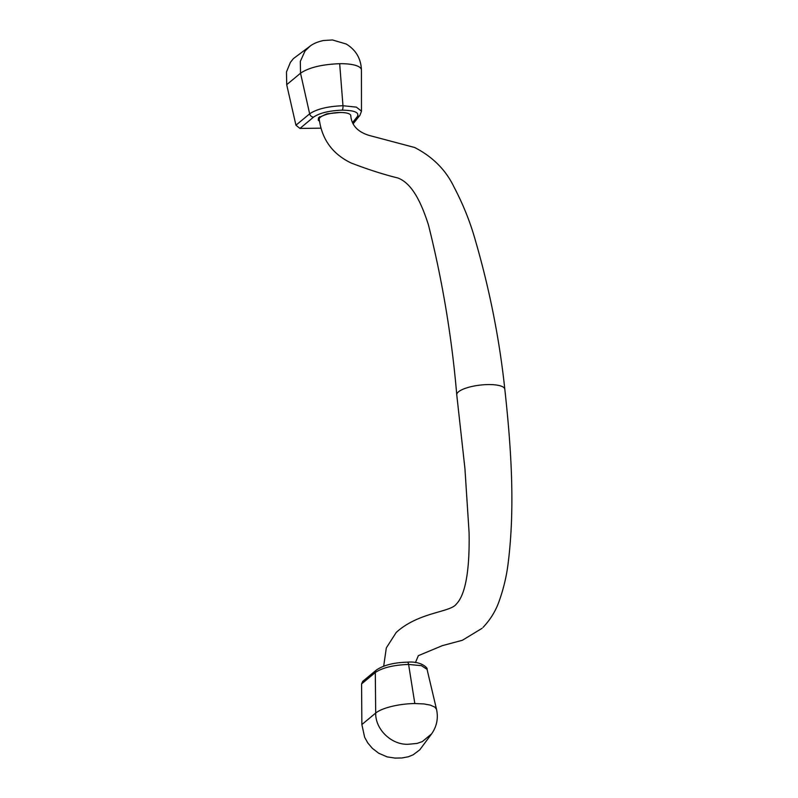 <?xml version="1.0" encoding="UTF-8"?>
<svg xmlns="http://www.w3.org/2000/svg" width="798" height="798" viewBox="0 0 798 798"><rect width="100%" height="100%" fill="white"/><g stroke="black" fill="none" stroke-linecap="round" stroke-linejoin="round"><path stroke-width="1.2" d="M456.765 394.86C451.828 337.055 442.371 280.337 428.386 224.707C421.763 204.178 412.666 183.44 397.773 177.954C383.778 174.543 368.257 169.565 351.19 163.031C332.586 154.074 321.933 139.47 319.24 119.241A15.86 4.559 -6.7 0 1 320.018 117.575A15.86 4.559 -6.7 0 1 337.215 112.608A15.86 4.559 -6.7 0 1 350.741 115.54C351.559 125.316 357.733 131.949 369.274 135.461L414.631 147.49C432.676 156.757 445.793 169.924 454.002 186.991C462.232 202.652 468.795 218.532 473.693 234.642C488.935 285.983 499.309 337.504 504.815 389.215L504.815 389.215A24.189 6.963 -6.7 0 0 484.177 384.736A24.189 6.963 -6.7 0 0 457.942 392.317A24.189 6.963 -6.7 0 0 456.765 394.86L464.925 468.476L469.074 532.495C469.633 560.864 467.478 592.705 456.316 604.086C450.431 612.455 418.741 611.936 396.217 632.445L386.312 647.916L383.688 666.16M431.409 734.14C436.765 726.629 438.471 718.36 436.526 709.332L434.88 707.138L430.292 705.103L423.928 703.936L414.83 703.537A31.79 9.147 173.3 0 0 375.698 713.053C375.269 730.01 392.576 745.851 409.354 744.165L417.015 743.437L422.292 741.611L431.598 733.891L419.758 749.831L413.174 754.788L408.297 756.793L401.873 757.97L394.98 758.08L387.12 756.883L378.661 753.202L372.327 748.315L367.748 742.868L364.646 737.282L361.863 724.544L361.584 683.916L362.731 681.372M339.818 112.498L326.901 113.805L318.502 117.765L318.252 120.149A17.197 4.948 -6.7 0 0 319.489 121.087M319.529 118.174L319.409 116.947M309.704 46.414C313.006 43.75 317.634 41.775 323.589 40.499L332.507 39.97L346.222 44.02C355.948 49.975 361.015 58.663 361.434 70.094A31.79 9.147 -6.7 0 0 339.669 63.69C321.863 64.389 308.816 67.561 300.527 73.207L300.327 61.366L305.036 50.992L310.063 46.154L293.395 58.623L290.372 62.414L286.482 71.93L286.701 84.698L295.948 125.216L299.948 128.428L313.564 117.107C319.619 112.987 329.155 110.663 342.172 110.154C354.462 110.353 359.529 112.498 357.354 116.578L352.507 122.643M320.926 128.169L299.948 128.428M361.584 683.916L375.299 672.524A3.84 3.362 -129.7 0 1 376.397 670.021C383.559 665.163 393.903 662.549 407.419 662.16C421.414 660.884 428.267 668.385 427.06 669.352L421.454 665.672L408.596 664.425C393.444 665.023 382.342 667.726 375.299 672.524L375.698 713.053L361.863 724.544M414.83 703.537L408.596 664.425A3.84 1.267 -90.7 0 0 407.439 662.16M319.25 118.852L318.252 120.149M313.564 117.107A3.84 3.362 -129.7 0 1 309.664 113.825C316.716 109.027 327.818 106.324 342.97 105.725L356.367 107.132L361.484 111.171L361.434 70.084A31.79 9.147 -6.7 0 1 361.434 70.124M359.918 115.341A3.84 3.531 -141.3 0 1 357.354 116.578M339.669 63.69L342.97 105.725A3.84 1.267 89.3 0 1 342.172 110.154M295.948 125.216L309.664 113.825L300.527 73.207L286.701 84.698M319.878 117.725L319.759 116.698M482.092 628.315L462.351 640.285L442.401 645.622L418.351 655.657L415.439 662.589M483.039 627.388C490.221 619.777 495.478 611.328 498.82 602.051C503.478 589.193 506.59 576.226 508.156 563.139C515.019 508.416 511.508 450.262 504.815 389.215M436.526 709.332L427.06 669.352M376.407 670.011L362.741 681.352M353.075 123.88L359.928 115.321L361.484 111.171"/></g></svg>
